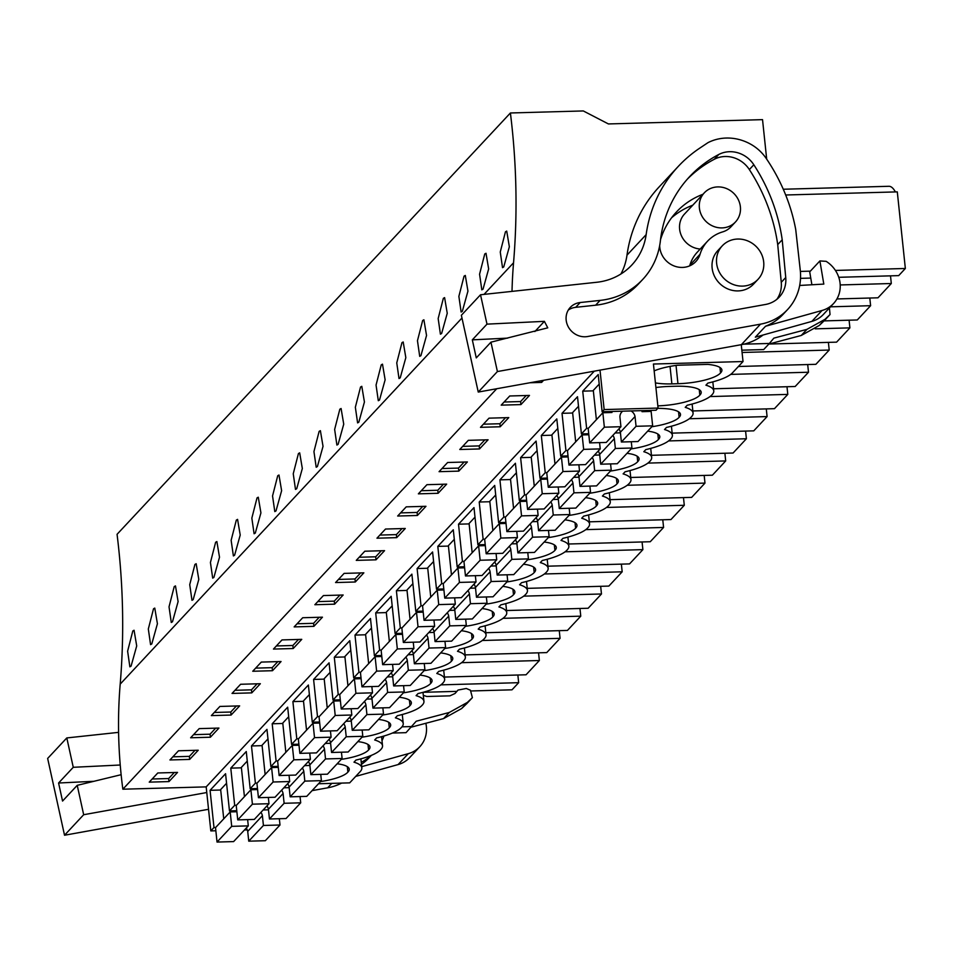 <?xml version="1.0" encoding="UTF-8"?>
<svg xmlns="http://www.w3.org/2000/svg" width="953" height="953" viewBox="0 0 953 953"><rect width="100%" height="100%" fill="white"/><g stroke="black" fill="none" stroke-linecap="round" stroke-linejoin="round"><path stroke-width="1.43" d="M741.255 344.676L743.03 361.532L732.476 372.837A47.412 12.258 -6 0 1 707.888 383.094L705.923 385.191A47.412 12.258 -6 0 1 713.773 390.897A47.412 12.258 -6 0 1 712.177 394.578L711.772 395.019A47.412 12.258 -6 0 1 687.184 405.263L685.231 407.36A47.412 12.258 -6 0 1 693.069 413.066A47.412 12.258 -6 0 1 691.485 416.759L691.068 417.188A47.412 12.258 -6 0 1 666.481 427.444L664.527 429.541A47.412 12.258 -6 0 1 672.377 435.247A47.412 12.258 -6 0 1 670.781 438.928L670.364 439.369A47.412 12.258 -6 0 1 645.777 449.613L643.823 451.71A47.412 12.258 -6 0 1 651.673 457.428A47.412 12.258 -6 0 1 650.077 461.109L649.672 461.538A47.412 12.258 -6 0 1 625.073 471.795L623.119 473.891A47.412 12.258 -6 0 1 630.969 479.597A47.412 12.258 -6 0 1 629.373 483.278L628.968 483.719A47.412 12.258 -6 0 1 604.369 493.976L602.415 496.06A47.412 12.258 -6 0 1 610.265 501.778A47.412 12.258 -6 0 1 608.669 505.459L608.264 505.888A47.412 12.258 -6 0 1 583.665 516.145L581.711 518.241A47.412 12.258 -6 0 1 589.562 523.947A47.412 12.258 -6 0 1 587.965 527.628L587.56 528.069A47.412 12.258 -6 0 1 562.961 538.326L561.007 540.422A47.412 12.258 -6 0 1 568.858 546.129A47.412 12.258 -6 0 1 567.261 549.81L566.856 550.25A47.412 12.258 -6 0 1 542.269 560.495L540.303 562.592A47.412 12.258 -6 0 1 548.154 568.298A47.412 12.258 -6 0 1 546.557 571.979L546.152 572.419A47.412 12.258 -6 0 1 521.565 582.676L519.599 584.773A47.412 12.258 -6 0 1 527.45 590.479A47.412 12.258 -6 0 1 525.853 594.16L525.448 594.601A47.412 12.258 -6 0 1 500.861 604.845L498.907 606.942A47.412 12.258 -6 0 1 506.746 612.648A47.412 12.258 -6 0 1 505.161 616.341L504.745 616.77A47.412 12.258 -6 0 1 480.157 627.026L478.203 629.123A47.412 12.258 -6 0 1 486.054 634.829A47.412 12.258 -6 0 1 484.458 638.51L484.041 638.951A47.412 12.258 -6 0 1 459.453 649.196L457.5 651.292A47.412 12.258 -6 0 1 465.35 656.998A47.412 12.258 -6 0 1 463.754 660.691L463.349 661.12A47.412 12.258 -6 0 1 438.749 671.377L436.796 673.473A47.412 12.258 -6 0 1 444.646 679.179A47.412 12.258 -6 0 1 443.05 682.86L442.645 683.301A47.412 12.258 -6 0 1 418.045 693.558L416.092 695.642A47.412 12.258 -6 0 1 423.942 701.36A47.412 12.258 -6 0 1 422.346 705.041L421.941 705.47A47.412 12.258 -6 0 1 397.341 715.727L395.388 717.823A47.412 12.258 -6 0 1 403.238 723.53A47.412 12.258 -6 0 1 401.642 727.21L401.237 727.651A47.412 12.258 -6 0 1 376.638 737.908L374.684 739.993A47.412 12.258 -6 0 1 382.534 745.711A47.412 12.258 -6 0 1 380.938 749.392L380.533 749.82A47.412 12.258 -6 0 1 355.945 760.077L353.98 762.174A47.412 12.258 -6 0 1 361.83 767.88A47.412 12.258 -6 0 1 360.234 771.561L349.68 782.866L318.516 783.747M766.688 159.127L762.531 119.637L608.407 123.938L583.296 110.941L510.403 112.978A758.564 702.313 -137 0 1 513.548 262.79L484.041 294.382M512.011 291.38A510.558 472.7 -137 0 1 513.548 262.79M743.03 361.532L653.436 364.034L658.07 408.063L604.154 409.576L600.009 370.133M800.389 271.414L810.372 271.14M835.436 270.438L905.35 268.484L897.297 191.875L785.689 194.996M700.229 249.031A21.335 19.751 -137 0 1 679.62 229.149A21.335 19.751 -137 0 1 684.528 214.02L704.291 192.851A21.335 19.751 43 0 0 699.383 207.98A21.335 19.751 43 0 0 713.714 226.445A21.335 19.751 43 0 0 735.478 221.966A21.335 19.751 43 0 0 740.386 206.837A21.335 19.751 43 0 0 726.055 188.372A21.335 19.751 43 0 0 704.291 192.851M741.839 350.18L763.675 349.572L769.381 343.461L743.733 344.176M769.381 343.461L773.86 338.136L806.953 329.357L824.988 319.338L830.039 314.538L829.432 307.962M654.163 370.884A34.773 8.982 -6 0 1 677.488 365.237L707.805 364.391A34.773 8.982 -6 0 1 721.909 370.038A34.773 8.982 -6 0 1 720.528 372.957A34.773 8.982 -6 0 1 677.952 383.714L676.034 365.428M670.042 366.393L671.877 383.88L677.952 383.714M671.877 383.88A34.773 8.982 -6 0 1 655.426 382.903M585.595 497.657A34.773 8.982 -6 0 1 597.686 503.101A34.773 8.982 -6 0 1 596.304 506.019A34.773 8.982 -6 0 1 569.001 515.43M606.299 475.487A34.773 8.982 -6 0 1 618.39 480.92A34.773 8.982 -6 0 1 617.008 483.838A34.773 8.982 -6 0 1 589.704 493.261M357.863 741.589A34.773 8.982 -6 0 1 369.967 747.033A34.773 8.982 -6 0 1 368.585 749.951A34.773 8.982 -6 0 1 341.269 759.362M378.567 719.42A34.773 8.982 -6 0 1 390.67 724.852A34.773 8.982 -6 0 1 389.289 727.77A34.773 8.982 -6 0 1 361.973 737.193M419.975 675.069A34.773 8.982 -6 0 1 432.066 680.502A34.773 8.982 -6 0 1 430.685 683.42A34.773 8.982 -6 0 1 403.381 692.831M655.902 387.526A34.773 8.982 -6 0 1 669.518 386.418L675.594 386.251A34.773 8.982 -6 0 1 701.205 392.219A34.773 8.982 -6 0 1 699.824 395.138A34.773 8.982 -6 0 1 657.832 405.871M657.773 408.372A34.773 8.982 -6 0 1 680.502 414.388A34.773 8.982 -6 0 1 679.12 417.307A34.773 8.982 -6 0 1 651.816 426.73M627.003 453.306A34.773 8.982 -6 0 1 639.094 458.738A34.773 8.982 -6 0 1 637.712 461.669A34.773 8.982 -6 0 1 610.408 471.08M564.891 519.838A34.773 8.982 -6 0 1 576.994 525.27A34.773 8.982 -6 0 1 575.612 528.188A34.773 8.982 -6 0 1 548.297 537.611M544.187 542.007A34.773 8.982 -6 0 1 556.29 547.451A34.773 8.982 -6 0 1 554.908 550.369A34.773 8.982 -6 0 1 527.593 559.78M399.271 697.239A34.773 8.982 -6 0 1 411.362 702.671A34.773 8.982 -6 0 1 409.981 705.601A34.773 8.982 -6 0 1 382.677 715.012M461.383 630.719A34.773 8.982 -6 0 1 473.474 636.151A34.773 8.982 -6 0 1 472.092 639.07A34.773 8.982 -6 0 1 444.789 648.481M502.779 586.357A34.773 8.982 -6 0 1 514.882 591.801A34.773 8.982 -6 0 1 513.5 594.72A34.773 8.982 -6 0 1 486.197 604.131M523.483 564.188A34.773 8.982 -6 0 1 535.586 569.62A34.773 8.982 -6 0 1 534.204 572.539A34.773 8.982 -6 0 1 506.889 581.961M482.075 608.538A34.773 8.982 -6 0 1 494.178 613.97A34.773 8.982 -6 0 1 492.796 616.889A34.773 8.982 -6 0 1 465.493 626.312M440.679 652.888A34.773 8.982 -6 0 1 452.77 658.32A34.773 8.982 -6 0 1 451.388 661.239A34.773 8.982 -6 0 1 424.085 670.662M647.706 431.137A34.773 8.982 -6 0 1 659.798 436.569A34.773 8.982 -6 0 1 658.416 439.488A34.773 8.982 -6 0 1 631.112 448.899M337.159 763.77A34.773 8.982 -6 0 1 349.263 769.202A34.773 8.982 -6 0 1 347.881 772.121A34.773 8.982 -6 0 1 320.577 781.543M444.42 677.059L526.044 674.784L539.362 660.512L538.564 652.841M471.652 690.949L511.999 689.817L518.658 682.682L517.86 675.01M783.271 189.242L888.911 186.288A48.162 13.282 88.4 0 1 895.391 191.934M838.771 277.299L898.691 275.62L905.35 268.484M836.937 298.944L877.987 297.801L891.305 283.517L890.507 275.846M824.071 320.899L857.283 319.97L870.613 305.699L869.803 298.027M768.952 344.033L836.579 342.151L849.909 327.868L849.099 320.196M738.408 366.488L815.875 364.32L829.205 350.049L828.395 342.377M713.559 388.776L795.171 386.501L808.501 372.23L807.691 364.546M692.855 410.957L774.467 408.67L787.797 394.399L786.987 386.727M672.151 433.127L753.763 430.851L767.094 416.58L766.283 408.908M651.447 455.308L733.071 453.02L746.39 438.749L745.591 431.078M630.743 477.477L712.367 475.202L725.686 460.93L724.888 453.259M610.039 499.658L691.664 497.383L704.982 483.1L704.184 475.428M589.335 521.827L670.96 519.552L684.29 505.281L683.48 497.609M568.631 544.008L650.256 541.733L663.586 527.45L662.776 519.778M547.939 566.177L629.552 563.902L642.882 549.631L642.072 541.959M527.235 588.358L608.848 586.083L622.178 571.8L621.368 564.128M506.531 610.539L588.144 608.252L601.474 593.981L600.664 586.309M485.827 632.709L567.44 630.433L580.77 616.162L579.96 608.479M465.124 654.89L546.748 652.602L560.066 638.331L559.268 630.66M800.52 278.359L810.765 278.073M215.854 830.766L210.816 830.909L213.984 827.502L210.077 790.311L225.563 773.717L229.47 810.92L234.688 805.333L230.781 768.13L246.267 751.536L250.174 788.739L255.392 783.152L251.485 745.949L266.971 729.367L270.878 766.557L272.915 764.377L276.096 760.97L272.189 723.78L287.675 707.186L291.582 744.388L296.8 738.801L292.893 701.599L308.379 685.016L312.286 722.207L314.323 720.027L317.504 716.62L313.597 679.429L329.083 662.835L332.99 700.038L338.208 694.451L334.3 657.248L349.787 640.666L353.694 677.857L358.912 672.27L354.992 635.079L370.479 618.485L374.398 655.688L376.435 653.508L379.604 650.101L375.696 612.898L391.183 596.316L395.09 633.507L397.139 631.327L400.308 627.92L396.4 590.729L411.887 574.135L415.794 611.338L421.012 605.751L417.104 568.548L432.591 551.966L436.498 589.157L438.535 586.977L441.715 583.57L437.808 546.379L453.294 529.785L457.202 566.987L462.419 561.4L458.512 524.198L473.998 507.604L477.906 544.806L483.123 539.219L479.216 502.017L494.702 485.434L498.61 522.625L500.647 520.445L503.827 517.038L499.92 479.847L515.406 463.253L519.314 500.456L524.531 494.869L520.612 457.666L536.098 441.084L540.017 478.275L542.054 476.095L545.235 472.688L541.316 435.497L556.802 418.903L560.721 456.106L562.758 453.926L565.927 450.519L562.02 413.316L577.506 396.734L581.413 433.925L583.462 431.745L586.631 428.338L582.724 391.147L598.21 374.553L602.117 411.756L656.033 410.243L658.07 408.063M602.117 411.756L604.154 409.576M210.816 830.909L206.182 786.88L594.279 371.158M206.182 786.88L122.854 789.203L496.716 388.741M543.615 380.295L541.626 382.415L541.435 380.688M529.999 382.749L541.626 382.415M313.894 626.347L322.448 617.187L302.709 617.735L294.155 626.907L313.894 626.347L313.573 623.322L297.074 623.774M293.19 648.528L301.756 639.356L282.005 639.916L273.451 649.076L293.19 648.528L292.869 645.491L276.37 645.955M355.302 581.997L363.855 572.836L344.116 573.384L335.563 582.557L355.302 581.997L354.981 578.959L338.482 579.424M334.598 604.178L343.151 595.006L323.412 595.565L314.859 604.726L334.598 604.178L334.277 601.14L317.778 601.605M231.079 715.06L239.644 705.887L219.905 706.435L211.34 715.608L231.079 715.06L230.769 712.022L214.258 712.475M210.387 737.229L218.94 728.068L199.201 728.616L190.636 737.777L210.387 737.229L210.065 734.191L193.554 734.656M272.487 670.709L281.052 661.537L261.301 662.085L252.748 671.257L272.487 670.709L272.165 667.672L255.666 668.124M251.783 692.879L260.348 683.718L240.609 684.266L232.044 693.427L251.783 692.879L251.473 689.841L234.962 690.306M479.514 448.946L488.079 439.786L468.328 440.334L459.775 449.494L479.514 448.946L479.192 445.909L462.693 446.373M458.81 471.127L467.375 461.955L447.624 462.503L439.071 471.675L458.81 471.127L458.488 468.09L441.989 468.542M520.922 404.596L529.475 395.424L509.736 395.983L501.183 405.144L520.922 404.596L520.6 401.558L504.101 402.023M500.218 426.765L508.771 417.605L489.032 418.153L480.479 427.325L500.218 426.765L499.896 423.74L483.397 424.192M396.71 537.647L405.263 528.486L385.524 529.034L376.959 538.195L396.71 537.647L396.388 534.609L379.878 535.074M376.006 559.828L384.559 550.655L364.82 551.215L356.267 560.376L376.006 559.828L375.685 556.79L359.186 557.255M438.106 493.297L446.671 484.136L426.932 484.684L418.367 493.845L438.106 493.297L437.796 490.259L421.286 490.724M417.402 515.478L425.967 506.305L406.228 506.853L397.663 516.026L417.402 515.478L417.092 512.44L400.582 512.893M189.683 759.41L198.236 750.237L178.497 750.785L169.944 759.958L189.683 759.41L189.361 756.372L172.862 756.825M168.979 781.579L177.532 772.418L157.793 772.966L149.24 782.139L168.979 781.579L168.657 778.541L152.158 779.006M122.854 789.203A510.558 472.7 -137 0 1 120.197 684.123A758.564 702.313 -137 0 0 117.064 534.311L510.403 112.978M503.732 266.959L509.355 246.767L506.71 231.091L505.459 231.793L500.265 252.021L502.517 267.662L503.732 266.959M317.409 466.541L316.193 467.244L313.942 451.603L319.136 431.375L320.387 430.673L323.031 446.349L317.409 466.541M296.717 488.71L302.327 468.519L299.683 452.854L298.432 453.557L293.25 473.772L295.49 489.413L296.717 488.71M172.493 621.761L178.104 601.581L175.471 585.904L174.22 586.607L169.026 606.835L171.278 622.476L172.493 621.761M193.197 599.592L198.808 579.4L196.163 563.723L194.924 564.438L189.73 584.654L191.982 600.295L193.197 599.592M213.901 577.411L219.512 557.219L216.867 541.554L215.628 542.257L210.434 562.484L212.686 578.126L213.901 577.411M255.309 533.061L260.919 512.869L258.275 497.204L257.024 497.907L251.842 518.134L254.094 533.763L255.309 533.061M400.224 377.829L399.009 378.544L396.758 362.902L401.952 342.675L403.19 341.972L405.835 357.649L400.224 377.829M441.632 333.479L447.243 313.287L444.598 297.622L443.348 298.325L438.166 318.552L440.417 334.181L441.632 333.479M420.928 355.66L426.539 335.468L423.894 319.791L422.655 320.506L417.462 340.721L419.713 356.362L420.928 355.66M483.04 289.128L481.813 289.831L479.573 274.202L484.755 253.974L486.006 253.272L488.651 268.937L483.04 289.128M462.336 311.309L467.947 291.118L465.302 275.441L464.051 276.156L458.869 296.371L461.121 312.012L462.336 311.309M338.112 444.36L343.735 424.168L341.091 408.503L339.84 409.206L334.646 429.422L336.897 445.063L338.112 444.36M358.816 422.191L364.427 401.999L361.795 386.322L360.544 387.025L355.35 407.253L357.601 422.894L358.816 422.191M379.52 400.01L385.131 379.818L382.487 364.153L381.248 364.856L376.054 385.072L378.305 400.713L379.52 400.01M276.013 510.891L281.623 490.7L278.979 475.023L277.728 475.726L272.546 495.953L274.798 511.594L276.013 510.891M151.789 643.942L157.412 623.75L154.767 608.085L153.516 608.788L148.323 629.004L150.574 644.645L151.789 643.942M234.605 555.242L240.216 535.05L237.571 519.373L236.332 520.088L231.138 540.303L233.39 555.944L234.605 555.242M131.085 666.123L129.87 666.826L127.619 651.185L132.812 630.957L134.063 630.255L136.708 645.931L131.085 666.123M716.62 263.231A24.492 22.681 -137 0 1 722.243 245.862A24.492 22.681 -137 0 1 747.235 240.716A24.492 22.681 -137 0 1 763.687 261.92A24.492 22.681 -137 0 1 758.064 279.289A24.492 22.681 -137 0 1 733.071 284.435A24.492 22.681 -137 0 1 716.62 263.231M891.305 283.517L840.224 284.947M768.797 344.081L801.247 335.468L819.282 325.449L824.488 320.47M719.944 367.477L720.528 372.957M581.413 433.925L588.716 433.722M615.09 432.984L620.427 432.841M586.631 428.338L588.335 428.29M582.724 391.147L593.35 390.849M423.072 692.307L456.821 691.366M247.268 829.884L244.48 829.968M518.658 682.682L440.882 684.862M213.984 827.502L215.7 827.454M539.362 660.512L461.586 662.68M466.839 703.564L461.633 708.544L443.598 718.574L410.505 727.342M423.311 695.345L426.837 696.488L449.923 695.845L455.057 693.474L458.024 690.067L466.291 688.483L470.425 690.21L472.39 697.632L467.339 702.432L449.304 712.463L416.211 721.23L406.026 732.666L392.41 733.048M347.297 766.629L347.881 772.121M210.077 790.311L220.703 790.013M229.47 810.92L236.773 810.705M263.147 809.979L268.484 809.824M234.688 805.333L236.392 805.285M174.292 772.502L168.657 778.541M411.732 726.555L401.987 726.829M699.24 389.646L699.824 395.138M560.721 456.106L568.024 455.903M594.386 455.165L599.723 455.01M565.927 450.519L567.643 450.471M562.02 413.316L572.646 413.018M870.613 305.699L830.492 306.818M526.235 395.519L520.6 401.558M678.548 411.827L679.12 417.307M540.017 478.275L547.32 478.072M573.682 477.334L579.019 477.191M545.235 472.688L546.939 472.64M541.316 435.497L551.942 435.199M849.909 327.868L815.22 328.845M505.543 417.7L499.896 423.74M657.844 433.996L658.416 439.488M519.314 500.456L526.616 500.254M552.978 499.515L558.327 499.372M524.531 494.869L526.235 494.821M520.612 457.666L531.25 457.369M829.205 350.049L742.077 352.479M484.839 439.869L479.192 445.909M637.14 456.177L637.712 461.669M498.61 522.625L505.912 522.423M532.274 521.696L537.623 521.541M503.827 517.038L505.531 516.991M499.92 479.847L510.546 479.55M808.501 372.23L730.713 374.398M464.135 462.05L458.488 468.09M616.436 478.346L617.008 483.838M477.906 544.806L485.208 544.604M511.57 543.865L516.919 543.722M483.123 539.219L484.827 539.172M479.216 502.017L489.842 501.731M787.797 394.399L710.009 396.567M443.431 484.219L437.796 490.259M595.732 500.528L596.304 506.019M457.202 566.987L464.504 566.773M490.866 566.046L496.215 565.891M462.419 561.4L464.123 561.353M458.512 524.198L469.138 523.9M767.094 416.58L689.305 418.748M422.727 506.4L417.092 512.44M575.028 522.697L575.612 528.188M436.498 589.157L443.8 588.954M470.174 588.215L475.511 588.072M441.715 583.57L443.419 583.522M437.808 546.379L448.434 546.081M746.39 438.749L668.601 440.929M402.023 528.57L396.388 534.609M554.324 544.878L554.908 550.369M415.794 611.338L423.096 611.135M449.471 610.396L454.807 610.242M421.012 605.751L422.715 605.703M417.104 568.548L427.73 568.25M725.686 460.93L647.909 463.098M381.319 550.751L375.685 556.79M533.62 567.059L534.204 572.539M395.09 633.507L402.392 633.304M428.767 632.566L434.103 632.423M400.308 627.92L402.023 627.872M396.4 590.729L407.026 590.431M704.982 483.1L627.205 485.28M360.615 572.92L354.981 578.959M512.917 589.228L513.5 594.72M374.398 655.688L381.7 655.485M408.063 654.747L413.399 654.592M379.604 650.101L381.319 650.053M375.696 612.898L386.322 612.6M684.29 505.281L606.501 507.449M339.911 595.101L334.277 601.14M492.224 611.409L492.796 616.889M353.694 677.857L360.996 677.654M387.359 676.916L392.696 676.773M358.912 672.27L360.615 672.222M354.992 635.079L365.618 634.781M663.586 527.45L585.797 529.63M319.219 617.27L313.573 623.322M471.521 633.578L472.092 639.07M332.99 700.038L340.292 699.836M366.655 699.097L372.004 698.942M338.208 694.451L339.911 694.403M334.3 657.248L344.926 656.951M642.882 549.631L565.093 551.799M298.515 639.451L292.869 645.491M450.817 655.759L451.388 661.239M312.286 722.207L319.589 722.005M345.951 721.266L351.3 721.123M317.504 716.62L319.207 716.573M313.597 679.429L324.223 679.132M622.178 571.8L544.389 573.98M277.811 661.632L272.165 667.672M430.113 677.928L430.685 683.42M291.582 744.388L298.885 744.186M325.247 743.447L330.596 743.304M296.8 738.801L298.503 738.754M292.893 701.599L303.519 701.301M601.474 593.981L523.685 596.149M257.107 683.801L251.473 689.841M409.409 700.11L409.981 705.601M270.878 766.557L278.181 766.355M304.543 765.628L309.892 765.473M276.096 760.97L277.799 760.923M272.189 723.78L282.815 723.482M580.77 616.162L502.981 618.33M236.404 705.982L230.769 712.022M388.705 722.279L389.289 727.77M250.174 788.739L257.477 788.536M283.851 787.797L289.188 787.654M255.392 783.152L257.096 783.104M251.485 745.949L262.111 745.663M560.066 638.331L482.278 640.499M215.7 728.152L210.065 734.191M368.001 744.46L368.585 749.951M230.781 768.13L241.407 767.832M194.996 750.333L189.361 756.372M641.905 410.636L642.012 411.672L651.125 411.41L652.65 425.836L637.974 441.549L621.392 442.013L620.367 432.245A7.898 7.314 43 0 0 618.89 428.91M622.702 411.184A7.898 7.314 -137 0 0 619.915 416.949L620.939 426.718L606.263 442.442L589.681 442.895L588.168 428.481L602.844 412.756L611.957 412.506L611.838 411.482M596.387 419.677L593.302 390.42L599.211 384.095M631.053 410.946A7.898 7.314 -137 0 1 635.032 416.532L636.068 426.301L652.65 425.836M620.939 426.718L604.357 427.182L602.844 412.756M620.367 432.245L635.032 416.532M589.681 442.895L604.357 427.182M621.392 442.013L636.068 426.301M631.279 441.739L631.946 448.017L617.27 463.73L600.688 464.194L599.663 454.414A7.898 7.314 43 0 0 598.186 451.091M599.58 442.621L600.235 448.899L585.559 464.611L568.977 465.076L567.464 450.65L582.14 434.937L588.823 434.747M575.683 441.858L572.61 412.601L578.507 406.276M612.862 435.378A7.898 7.314 -137 0 1 614.34 438.702L615.364 448.47L631.946 448.017M600.235 448.899L583.653 449.363L582.14 434.937M599.663 454.414L614.34 438.702M568.977 465.076L583.653 449.363M600.688 464.194L615.364 448.47M610.575 463.908L611.242 470.186L596.566 485.899L579.984 486.364L578.959 476.595A7.898 7.314 43 0 0 577.482 473.272M578.876 464.802L579.531 471.068L564.855 486.792L548.285 487.257L546.76 472.831L561.436 457.118L568.131 456.928M554.98 464.028L551.906 434.771L557.815 428.445M592.158 457.547A7.898 7.314 -137 0 1 593.636 460.883L594.66 470.651L611.242 470.186M579.531 471.068L562.949 471.532L561.436 457.118M578.959 476.595L593.636 460.883M548.285 487.257L562.949 471.532M579.984 486.364L594.66 470.651M589.883 486.09L590.538 492.367L575.862 508.08L559.28 508.545L558.255 498.776A7.898 7.314 43 0 0 556.778 495.441M558.172 486.971L558.827 493.249L544.163 508.962L527.581 509.426L526.056 495L540.732 479.288L547.427 479.097M534.276 486.209L531.202 456.952L537.111 450.626M571.455 479.728A7.898 7.314 -137 0 1 572.932 483.052L573.956 492.832L590.538 492.367M558.827 493.249L542.245 493.714L540.732 479.288M558.255 498.776L572.932 483.052M527.581 509.426L542.245 493.714M559.28 508.545L573.956 492.832M569.179 508.271L569.834 514.537L555.158 530.249L538.588 530.714L537.552 520.946A7.898 7.314 43 0 0 536.074 517.622M537.468 509.152L538.123 515.43L523.459 531.143L506.877 531.607L505.364 517.181L520.028 501.469L526.723 501.278M513.572 508.378L510.498 479.121L516.407 472.795M550.751 501.897A7.898 7.314 -137 0 1 552.228 505.233L553.252 515.001L569.834 514.537M538.123 515.43L521.541 515.883L520.028 501.469M537.552 520.946L552.228 505.233M506.877 531.607L521.541 515.883M538.588 530.714L553.252 515.001M548.475 530.44L549.131 536.718L534.466 552.43L517.884 552.895L516.848 543.127A7.898 7.314 43 0 0 515.382 539.791M516.764 531.321L517.419 537.599L502.755 553.312L486.173 553.776L484.66 539.35L499.324 523.638L506.019 523.447M492.868 530.559L489.794 501.302L495.703 494.976M530.047 524.079A7.898 7.314 -137 0 1 531.524 527.402L532.548 537.182L549.131 536.718M517.419 537.599L500.849 538.064L499.324 523.638M516.848 543.127L531.524 527.402M486.173 553.776L500.849 538.064M517.884 552.895L532.548 537.182M527.771 552.621L528.427 558.887L513.762 574.611L497.18 575.064L496.156 565.296A7.898 7.314 43 0 0 494.678 561.972M496.06 553.502L496.727 559.78L482.051 575.493L465.469 575.957L463.956 561.531L478.62 545.819L485.315 545.628M472.164 552.728L469.09 523.471L474.999 517.145M509.343 546.26A7.898 7.314 -137 0 1 510.82 549.583L511.844 559.351L528.427 558.887M496.727 559.78L480.145 560.245L478.62 545.819M496.156 565.296L510.82 549.583M465.469 575.957L480.145 560.245M497.18 575.064L511.844 559.351M507.067 574.79L507.723 581.068L493.058 596.781L476.476 597.245L475.452 587.477A7.898 7.314 43 0 0 473.975 584.141M475.356 575.683L476.024 581.949L461.347 597.662L444.765 598.127L443.252 583.701L457.916 567.988L464.611 567.809M451.46 574.909L448.386 545.652L454.295 539.327M488.639 568.429A7.898 7.314 -137 0 1 490.116 571.752L491.152 581.533L507.723 581.068M476.024 581.949L459.441 582.414L457.916 567.988M475.452 587.477L490.116 571.752M444.765 598.127L459.441 582.414M476.476 597.245L491.152 581.533M486.364 596.971L487.031 603.237L472.354 618.962L455.772 619.414L454.748 609.646A7.898 7.314 43 0 0 453.271 606.322M454.652 597.853L455.32 604.131L440.643 619.843L424.061 620.308L422.548 605.882L437.224 590.169L443.907 589.978M430.756 597.078L427.683 567.833L433.591 561.496M467.935 590.61A7.898 7.314 -137 0 1 469.412 593.933L470.448 603.702L487.031 603.237M455.32 604.131L438.737 604.595L437.224 590.169M454.748 609.646L469.412 593.933M424.061 620.308L438.737 604.595M455.772 619.414L470.448 603.702M465.66 619.14L466.327 625.418L451.651 641.131L435.068 641.595L434.044 631.827A7.898 7.314 43 0 0 432.567 628.492M433.949 620.034L434.616 626.3L419.939 642.012L403.357 642.477L401.844 628.063L416.521 612.338L423.203 612.16M410.064 619.259L406.979 590.002L412.887 583.677M447.243 612.779A7.898 7.314 -137 0 1 448.72 616.115L449.745 625.883L466.327 625.418M434.616 626.3L418.033 626.764L416.521 612.338M434.044 631.827L448.72 616.115M403.357 642.477L418.033 626.764M435.068 641.595L449.745 625.883M444.956 641.321L445.623 647.599L430.947 663.312L414.364 663.776L413.34 653.996A7.898 7.314 43 0 0 411.863 650.673M413.257 642.203L413.912 648.481L399.236 664.193L382.653 664.658L381.14 650.232L395.817 634.519L402.5 634.329M389.36 641.44L386.287 612.183L392.183 605.846M426.539 634.96A7.898 7.314 -137 0 1 428.016 638.284L429.041 648.052L445.623 647.599M413.912 648.481L397.33 648.945L395.817 634.519M413.34 653.996L428.016 638.284M382.653 664.658L397.33 648.945M414.364 663.776L429.041 648.052M424.252 663.491L424.919 669.768L410.243 685.481L393.66 685.946L392.636 676.177A7.898 7.314 43 0 0 391.159 672.842M392.553 664.384L393.208 670.65L378.532 686.374L361.961 686.827L360.437 672.413L375.113 656.688L381.808 656.51M368.656 663.61L365.583 634.353L371.491 628.027M405.835 657.129A7.898 7.314 -137 0 1 407.312 660.465L408.337 670.233L424.919 669.768M393.208 670.65L376.626 671.115L375.113 656.688M392.636 676.177L407.312 660.465M361.961 686.827L376.626 671.115M393.66 685.946L408.337 670.233M403.56 685.672L404.215 691.949L389.539 707.662L372.957 708.127L371.932 698.346A7.898 7.314 43 0 0 370.455 695.023M371.849 686.553L372.504 692.831L357.84 708.544L341.257 709.008L339.733 694.582L354.409 678.87L361.104 678.679M347.952 685.791L344.879 656.534L350.787 650.208M385.131 679.31A7.898 7.314 -137 0 1 386.608 682.634L387.633 692.402L404.215 691.949M372.504 692.831L355.922 693.296L354.409 678.87M371.932 698.346L386.608 682.634M341.257 709.008L355.922 693.296M372.957 708.127L387.633 692.402M382.856 707.841L383.511 714.119L368.847 729.831L352.265 730.296L351.228 720.528A7.898 7.314 43 0 0 349.751 717.204M351.145 708.734L351.8 715L337.136 730.725L320.553 731.189L319.041 716.763L333.705 701.051L340.4 700.86M327.248 707.96L324.175 678.703L330.083 672.377M364.427 701.479A7.898 7.314 -137 0 1 365.904 704.815L366.929 714.583L383.511 714.119M351.8 715L335.218 715.465L333.705 701.051M351.228 720.528L365.904 704.815M320.553 731.189L335.218 715.465M352.265 730.296L366.929 714.583M362.152 730.022L362.807 736.3L348.143 752.012L331.561 752.477L330.536 742.709A7.898 7.314 43 0 0 329.059 739.373M330.441 730.903L331.096 737.181L316.432 752.894L299.85 753.358L298.337 738.932L313.001 723.22L319.696 723.029M306.544 730.141L303.471 700.884L309.38 694.558M343.723 723.661A7.898 7.314 -137 0 1 345.2 726.984L346.225 736.764L362.807 736.3M331.096 737.181L314.526 737.646L313.001 723.22M330.536 742.709L345.2 726.984M299.85 753.358L314.526 737.646M331.561 752.477L346.225 736.764M341.448 752.203L342.103 758.469L327.439 774.181L310.857 774.646L309.832 764.878A7.898 7.314 43 0 0 308.355 761.554M309.737 753.084L310.404 759.362L295.728 775.075L279.146 775.539L277.633 761.113L292.297 745.401L298.992 745.21M285.84 752.31L282.767 723.053L288.676 716.727M323.019 745.83A7.898 7.314 -137 0 1 324.496 749.165L325.521 758.933L342.103 758.469M310.404 759.362L293.822 759.815L292.297 745.401M309.832 764.878L324.496 749.165M279.146 775.539L293.822 759.815M310.857 774.646L325.521 758.933M320.744 774.372L321.399 780.65L306.735 796.363L290.153 796.827L289.128 787.059A7.898 7.314 43 0 0 287.651 783.723M289.033 775.254L289.7 781.531L275.024 797.244L258.442 797.709L256.929 783.283L271.593 767.57L278.288 767.379M265.137 774.491L262.063 745.234L267.972 738.909M302.315 768.011A7.898 7.314 -137 0 1 303.793 771.334L304.829 781.115L321.399 780.65M289.7 781.531L273.118 781.996L271.593 767.57M289.128 787.059L303.793 771.334M258.442 797.709L273.118 781.996M290.153 796.827L304.829 781.115M300.04 796.553L300.707 802.819L286.031 818.544L269.449 818.996L268.424 809.228A7.898 7.314 43 0 0 266.947 805.904M268.329 797.435L268.996 803.713L254.32 819.425L237.738 819.89L236.225 805.464L250.901 789.751L257.584 789.56M244.433 796.66L241.359 767.403L247.268 761.078M281.611 790.192A7.898 7.314 -137 0 1 283.089 793.515L284.125 803.284L300.707 802.819M268.996 803.713L252.414 804.177L250.901 789.751M268.424 809.228L283.089 793.515M237.738 819.89L252.414 804.177M269.449 818.996L284.125 803.284M279.336 818.722L280.003 825L265.327 840.713L248.745 841.177L247.72 831.409A7.898 7.314 43 0 0 246.243 828.074M247.637 819.616L248.292 825.882L233.616 841.594L217.034 842.059L215.521 827.633L230.197 811.92L236.88 811.742M223.741 818.841L220.655 789.584L226.564 783.259M260.919 812.361A7.898 7.314 -137 0 1 262.397 815.685L263.421 825.465L280.003 825M248.292 825.882L231.71 826.346L230.197 811.92M247.72 831.409L262.397 815.685M217.034 842.059L231.71 826.346M248.745 841.177L263.421 825.465M763.008 335.039A55.31 51.212 -137 0 1 741.363 344.664L478.251 392.064L461.371 315.276L480.526 294.763L596.757 282.267A63.22 58.526 -137 0 0 631.839 264.994A63.22 58.526 -137 0 0 646.146 234.641A142.235 131.681 -137 0 1 678.357 166.322A142.235 131.681 -137 0 1 699.812 148.096L707.996 142.64A46.566 43.111 -137 0 1 751.417 144.618A42.671 39.502 -137 0 1 766.224 158.448A181.737 168.264 -137 0 1 795.719 229.482L800.341 270.938A55.31 51.212 -137 0 1 787.571 309.558A55.31 51.212 -137 0 1 760.518 324.151L741.363 344.664M787.571 309.558L783.08 314.359A55.31 51.212 -137 0 1 765.521 326.26L755.336 337.171L811.849 321.399A28.447 26.339 43 0 0 823.368 314.442L833.553 303.531A28.447 26.339 43 0 0 826.144 261.336L819.902 260.931L809.705 271.843L811.896 284.768M478.251 392.064L497.406 371.551L490.95 342.175L547.761 327.832L544.389 321.34L486.983 324.139L472.319 339.852L507.663 338.124M490.95 342.175L476.274 357.899L472.319 339.852M735.478 221.966L730.999 226.766A21.335 19.751 -137 0 1 722.636 231.901A38.418 35.571 -137 0 0 707.591 241.157L697.393 252.068A38.418 35.571 -137 0 0 689.877 265.148A21.335 19.751 -137 0 1 689.638 265.875M671.591 217.772A81.088 75.084 -137 0 1 692.783 205.181M660.524 239.644A21.335 19.751 -137 0 1 660.524 239.632A81.088 75.084 -137 0 1 676.392 212.042A81.088 75.084 -137 0 1 702.969 194.269M707.591 241.157A38.418 35.571 -137 0 0 700.062 254.237A21.335 19.751 -137 0 1 695.893 261.491A21.335 19.751 -137 0 1 673.187 265.577A21.335 19.751 -137 0 1 659.69 245.529M758.064 279.289L753.573 284.089A24.492 22.681 -137 0 1 728.58 289.236A24.492 22.681 -137 0 1 712.129 268.031A24.492 22.681 -137 0 1 717.764 250.663L722.243 245.862M580.198 302.53L575.707 307.331L595.613 305.198L600.092 300.398L580.198 302.53A17.869 16.546 43 0 0 570.275 307.414A17.869 16.546 43 0 0 568.667 327.522A17.869 16.546 43 0 0 587.667 336.516L765.569 304.46A28.006 25.934 43 0 0 779.268 297.074A28.006 25.934 43 0 0 785.737 277.514L782.21 239.787L777.719 244.599A181.737 168.264 43 0 0 749.344 169.563A26.946 24.945 43 0 0 714.297 159.27A126.952 117.541 43 0 0 687.316 179.188M595.613 305.198A76.907 71.201 43 0 0 638.284 284.185L642.775 279.384A76.907 71.201 43 0 0 660.405 240.668A126.952 117.541 43 0 1 689.519 176.746A126.952 117.541 43 0 1 718.788 154.469A26.946 24.945 43 0 1 753.823 164.762A181.737 168.264 43 0 1 782.21 239.787M575.707 307.331A17.869 16.546 43 0 0 568.298 310.059M776.862 299.325A28.006 25.934 43 0 0 781.257 282.326L785.737 277.514M777.719 244.599L781.257 282.326M600.092 300.398A76.907 71.201 43 0 0 642.775 279.384M646.146 234.641L626.991 255.154A142.235 131.681 -137 0 1 659.202 186.836L678.357 166.322M626.991 255.154A63.22 58.526 -137 0 1 620.915 273.999M486.983 324.139L480.526 294.763M497.406 371.551L760.518 324.151M811.849 321.399L822.034 310.487A28.447 26.339 43 0 0 833.553 303.531M799.686 285.459L823.809 284.089L819.902 260.931M822.034 310.487L765.521 326.26M341.639 783.092A55.31 51.212 -137 0 1 327.641 787.821L312.084 790.633M383.964 736.002A55.31 51.212 -137 0 1 382.01 740.719M370.991 755.526A55.31 51.212 -137 0 1 361.247 762.34M371.372 755.372L369.359 757.516A55.31 51.212 -137 0 1 361.461 764.306M120.233 765.009L73.262 767.296L58.586 783.009L93.93 781.293M121.138 774.694L77.229 785.343L62.553 801.056L58.586 783.009M77.229 785.343L83.673 814.72L64.53 835.233L47.65 758.445L66.805 737.932L118.589 732.357M73.262 767.296L66.805 737.932M83.673 814.72L206.777 792.539M64.53 835.233L208.54 809.288M398.116 764.568L408.313 753.656A28.447 26.339 43 0 0 419.832 746.699L409.647 757.611A28.447 26.339 43 0 1 398.116 764.568L355.731 776.397M419.832 746.699A28.447 26.339 43 0 0 425.836 723.279M408.313 753.656L361.699 766.665M461.979 318.016L120.197 684.123M824.166 320.816L829.872 314.704M819.282 325.449L824.988 319.338M801.247 335.468L806.953 329.357M466.517 703.91L472.223 697.799M461.633 708.544L467.339 702.432M443.598 718.574L449.304 712.463M544.389 321.34L534.871 331.537M700.062 254.237L689.877 265.148M749.344 169.563L753.823 164.762M714.297 159.27L718.788 154.469M331.799 783.366L327.641 787.821M824.333 320.649L830.039 314.538M361.83 767.88L360.889 758.85M466.684 703.743L472.39 697.632M713.773 390.897L712.832 381.867M693.069 413.066L692.128 404.048M672.377 435.247L671.424 426.217M651.673 457.428L650.72 448.398M630.969 479.597L630.016 470.568M610.265 501.778L609.312 492.749M589.562 523.947L588.609 514.918M568.858 546.129L567.905 537.099M548.154 568.298L547.213 559.268M527.45 590.479L526.509 581.449M506.746 612.648L505.805 603.618M486.054 634.829L485.101 625.799M465.35 656.998L464.397 647.98M444.646 679.179L443.693 670.15M423.942 701.36L422.989 692.331M403.238 723.53L402.285 714.5M382.534 745.711L381.581 736.681"/></g></svg>
